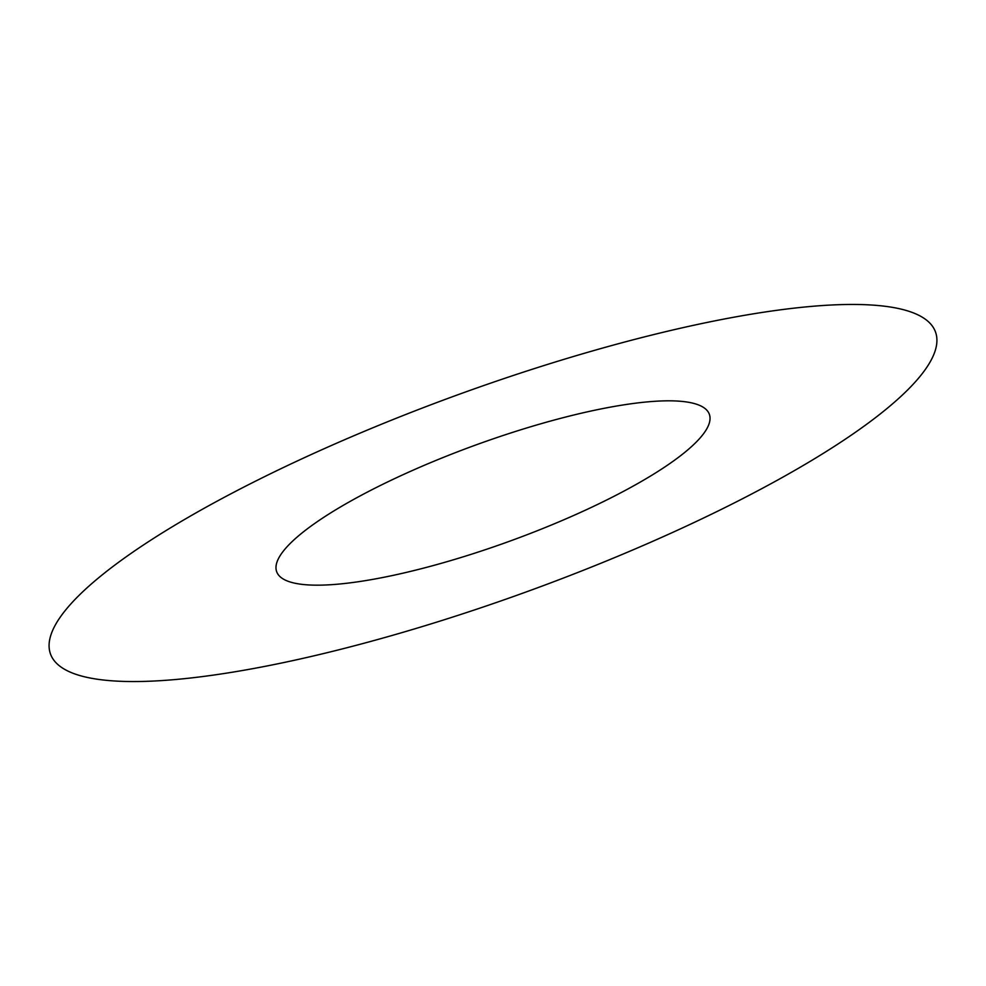<?xml version="1.0" encoding="UTF-8"?>
<svg xmlns="http://www.w3.org/2000/svg" width="986" height="986" viewBox="0 0 986 986"><rect width="100%" height="100%" fill="white"/><g stroke="black" fill="none" stroke-linecap="round" stroke-linejoin="round"><path stroke-width="1.48" d="M308.766 584.944A230.219 51.001 160 0 1 485.765 441.42A230.219 51.001 160 0 1 684.469 452.636A230.219 51.001 160 0 1 308.766 584.944M116.163 681.079A470.889 104.331 160 0 1 478.198 387.486A470.889 104.331 160 0 1 884.639 410.435A470.889 104.331 160 0 1 116.163 681.079"/></g></svg>
